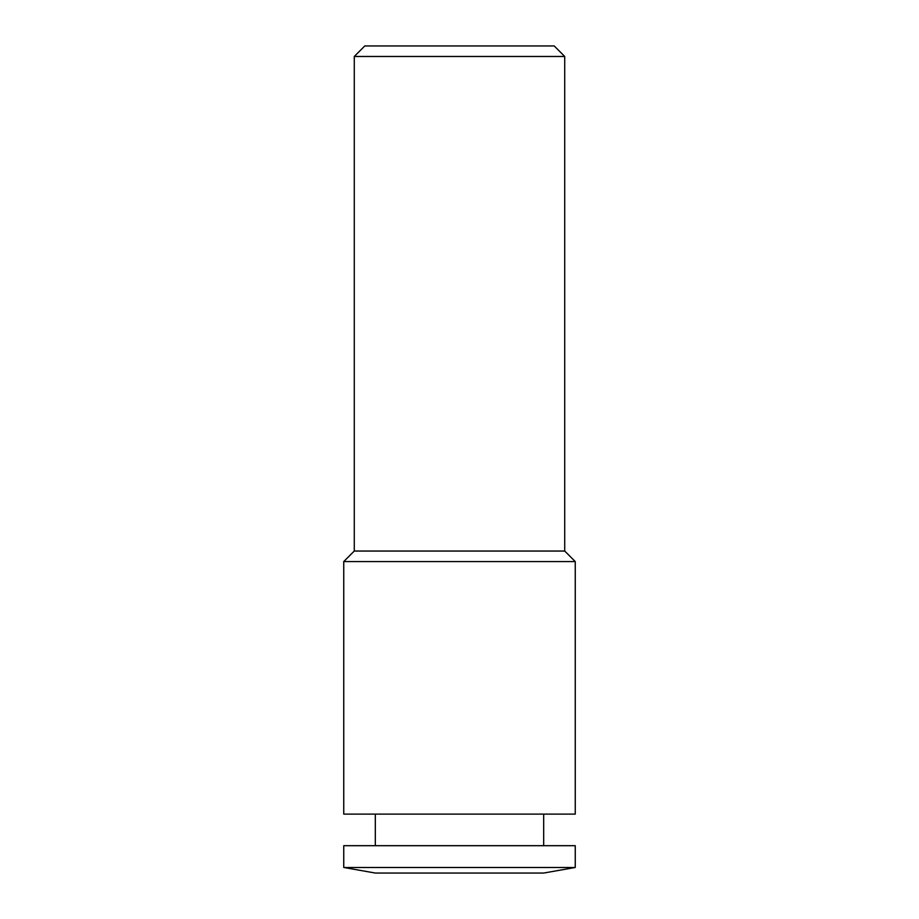 <?xml version="1.0" encoding="UTF-8"?>
<svg xmlns="http://www.w3.org/2000/svg" width="919" height="919" viewBox="0 0 919 919"><rect width="100%" height="100%" fill="white"/><g stroke="black" fill="none" stroke-linecap="round" stroke-linejoin="round"><path stroke-width="1.38" d="M575.248 867.479L343.752 867.479L343.752 845.687L575.248 845.687L575.248 867.479L543.68 873.05L375.32 873.05L343.752 867.479M564.726 56.473L554.203 45.95L364.797 45.95L354.274 56.473L564.726 56.473L564.726 551.044L354.274 551.044L343.752 561.566L575.248 561.566L575.248 814.119L343.752 814.119L343.752 561.566M543.68 814.119L543.68 845.687M564.726 551.044L575.248 561.566M354.274 56.473L354.274 551.044M375.32 814.119L375.32 845.687"/></g></svg>
